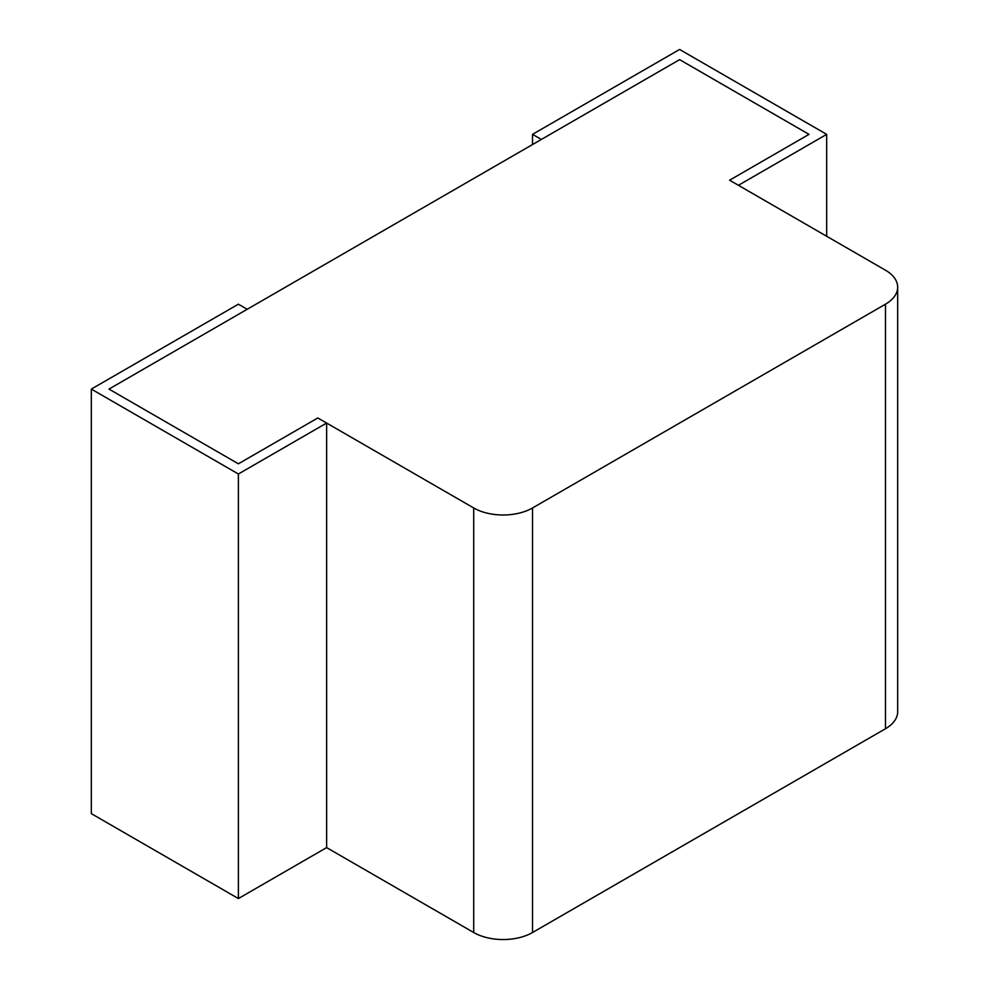 <?xml version="1.0" encoding="UTF-8"?>
<svg xmlns="http://www.w3.org/2000/svg" width="989" height="989" viewBox="0 0 989 989"><rect width="100%" height="100%" fill="white"/><g stroke="black" fill="none" stroke-linecap="round" stroke-linejoin="round"><path stroke-width="1.48" d="M826.668 236.247L826.668 134.356L679.604 49.45L532.527 134.356L532.527 144.555M826.668 134.356L738.424 185.302L729.598 180.208L809.014 134.356L679.604 59.637L541.354 139.449L532.527 134.356M679.604 59.637L108.975 389.085L238.386 463.804L317.803 417.964L473.706 507.963A41.6 24.02 0 0 0 532.527 507.963L885.489 304.179A41.6 24.02 0 0 0 897.678 287.193A41.6 24.02 0 0 0 885.489 270.22L729.598 180.208L809.014 134.356L679.604 59.637M238.386 474.003L238.386 898.556L91.322 813.638L91.322 389.085L238.386 474.003L326.63 423.057L326.63 847.61L473.706 932.516A41.6 24.02 0 0 0 532.527 932.516L885.489 728.732A41.6 24.02 0 0 0 897.678 711.746L897.678 287.193M326.63 847.61L238.386 898.556M91.322 389.085L238.386 304.179L247.213 309.273L108.975 389.085L238.386 463.804L317.803 417.964L326.63 423.057M885.489 304.179L885.489 728.732M532.527 932.516L532.527 507.963M473.706 507.963L473.706 932.516"/></g></svg>
